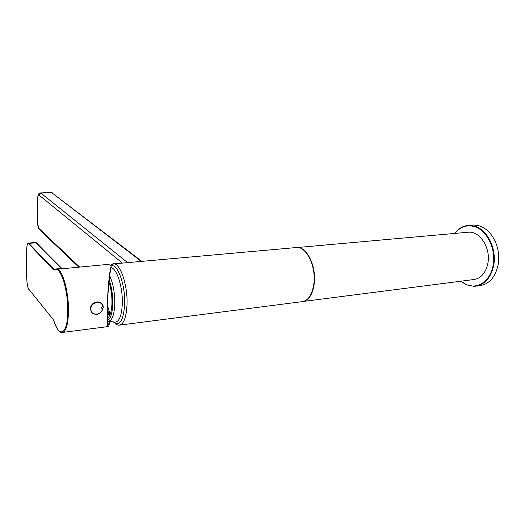 <?xml version="1.0" encoding="UTF-8"?>
<svg xmlns="http://www.w3.org/2000/svg" width="525" height="525" viewBox="0 0 525 525"><rect width="100%" height="100%" fill="white"/><g stroke="black" fill="none" stroke-linecap="round" stroke-linejoin="round"><path stroke-width="0.79" d="M118.689 325.224C123.473 324.929 126.249 318.13 127.024 304.822C127.89 285.817 120.507 263.576 113.873 263.865L110.749 265.099L112.507 264.022C119.326 260.8 127.988 284.222 127.024 304.822C126.046 319.699 122.804 326.373 117.285 324.844L113.61 322.153M295.404 247.623L297.084 247.472C306.515 246.927 315.965 266.228 313.97 283.106C312.336 294.952 308.123 301.173 301.343 301.77L120.146 325.041M107.468 305.406L110.106 314.521L107.468 305.406M108.97 282.023C111.09 288.527 112.088 295.627 111.963 303.325C111.608 311.496 110.112 316.404 107.474 318.052M109.193 279.917C111.7 287.182 112.882 295.234 112.75 304.08C112.337 313.294 110.624 318.708 107.618 320.329M109.692 275.822C113.19 283.572 114.883 293.029 114.791 304.185C114.148 315.768 111.786 321.418 107.697 321.142L114.896 322.12C119.162 321.969 121.629 315.932 122.299 304.001C123.014 287.483 116.786 268.019 110.998 267.711M107.362 312.277L109.449 315.912M111.202 265.867C117.593 263.255 125.541 285.219 124.661 304.408C123.46 320.342 119.851 326.261 113.833 322.153M107.382 309.297L109.613 315.604M62.068 268.498L61.537 268.118L61.694 268.531M108.583 321.425L109.659 322.698L108.878 324.332L108.511 324.227C107.572 323.689 107.218 317.658 107.448 306.134C107.835 293.974 108.629 283.533 109.83 274.805L111.202 265.709C109.272 273.236 107.933 287.037 107.179 307.125C106.975 321.582 107.461 328.046 108.629 326.517L109.659 322.698M107.179 264.462L108.34 264.357L111.202 265.709M101.594 311.633L103.241 307.584C103.628 299.362 90.103 300.687 90.457 309.067L92.236 313.248M101.561 303.437L102.749 306.239C101.351 307.335 101.325 308.273 102.683 309.054L102.907 308.949C100.163 314.449 96.449 315.735 91.77 312.808C96.462 315.761 100.183 314.488 102.926 308.989M92.485 304.1C95.458 301.56 98.365 301.232 101.207 303.122M95.799 302.144L94.047 302.794M102.277 308.903L102.414 308.451L101.765 308.332M304.146 301.271C309.658 299.191 313.051 293.114 314.317 283.034C316.253 266.602 307.302 247.675 298.036 247.544M466.915 232.345L468.91 232.168C480.093 231.446 490.711 248.043 487.968 262.861C485.776 273.289 480.664 278.9 472.644 279.7L303.89 301.363M311.082 294.131L311.43 294.046M478.564 285.771C488.834 284.747 495.397 277.587 498.264 264.292C499.518 255.747 498.258 247.616 494.484 239.905C490.724 232.785 485.809 228.139 479.732 225.967L473.793 224.989L471.306 225.199M460.681 281.236L466.364 284.819L474.16 286.361C484.398 285.344 490.947 278.165 493.795 264.823C496.702 248.725 487.469 230.048 475.296 226.347L469.376 225.363C463.523 225.553 458.633 228.244 454.722 233.435M460.838 281.216L466.121 284.478C477.553 289.872 490.829 280.822 493.172 264.731C496.033 248.857 486.938 230.436 474.935 226.767C467.02 224.438 460.333 226.656 454.886 233.422M28.757 243.83C27.818 243.062 27.202 244.145 26.9 247.085C26.033 257.788 26.06 269.384 26.985 281.866C27.3 285.429 27.917 287.884 28.836 289.229L52.979 319.226L54.193 321.713C59.43 338.507 67.607 333.933 67.771 311.87C68.381 289.951 60.178 264.974 54.567 270.007L53.32 269.719L28.757 243.83L29.242 243.324L36.396 242.806L61.622 268.459L53.852 269.154L28.54 243.042M141.848 261.358L51.621 192.616L141.284 261.411M127.641 262.631L40.884 193.075L51.266 192.465L52.415 192.859M122.417 263.097L38.975 195.037L40.884 193.075L40.445 192.931M38.975 195.037C38.404 194.696 38.023 195.425 37.826 197.216C37.098 205.695 37.091 214.725 37.793 224.306L38.916 228.427L79.485 266.943M38.916 228.427L39.434 229.655C38.574 229.038 38.003 227.259 37.734 224.319L37.793 224.326M51.161 192.472L40.55 192.924C40.261 193.049 38.338 192.518 37.767 196.98L37.774 196.908M37.826 197.216L37.767 196.98C37.032 205.551 37.019 214.666 37.734 224.319L37.793 224.306M54.567 270.007L54.758 269.542L53.852 269.154L53.32 269.719M52.979 319.226L54.193 321.818C58.695 333.493 60.467 331.879 61.779 332.535C65.756 332.371 67.994 325.533 68.493 312.007L68.499 311.62C68.939 291.952 62.37 268.78 56.792 268.971L55.663 269.108M108.34 264.357L54.908 269.456M28.836 289.229L53.268 319.633M35.687 242.524L28.737 243.029C27.674 243.16 27.057 244.493 26.88 247.019C26.014 257.749 26.047 269.358 26.965 281.859L26.978 281.853C27.471 286.138 28.12 288.678 28.921 289.478M36.763 242.937L35.877 242.511L61.537 268.118M102.749 306.239C101.653 299.985 91.068 302.085 90.832 308.667C89.965 315.683 101.161 315.978 102.683 309.054M297.084 247.472L113.873 263.865M78.665 267.015L39.434 229.655M110.585 265.237L112.507 264.022M108.255 326.563L63.007 332.377M102.992 306.036L101.594 303.476M297.642 247.498L468.91 232.168M473.793 224.989L469.376 225.363"/></g></svg>
